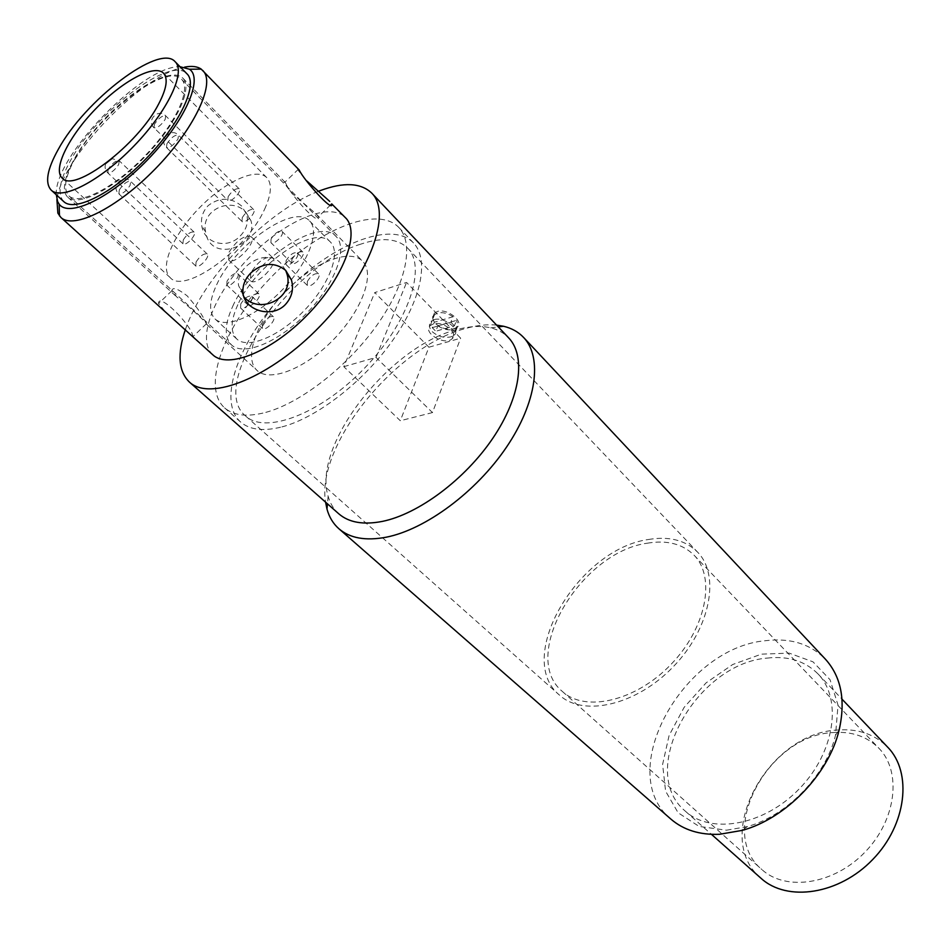 <?xml version="1.0" encoding="UTF-8"?>
<svg xmlns="http://www.w3.org/2000/svg" width="951" height="951" viewBox="0 0 951 951"><rect width="100%" height="100%" fill="white"/><g stroke="black" fill="none" stroke-linecap="round" stroke-linejoin="round"><path stroke-width="0.71" stroke-dasharray="4.75 3.57" d="M183.281 239.878C187.157 233.982 190.759 231.39 194.063 232.092C197.226 234.54 185.576 246.761 182.949 243.741L183.281 239.878M227.016 281.175L226.802 285.074C229.571 288.224 240.983 276.242 237.691 273.65C234.303 272.842 230.748 275.35 227.016 281.175M248.223 301.205C251.884 295.404 255.427 292.944 258.85 293.823C262.203 296.474 250.909 308.326 248.08 305.128L248.223 301.205M196.096 261.965C200.043 255.89 203.752 253.239 207.211 254.012C210.551 256.604 198.581 269.181 195.799 266.007L196.096 261.965M240.769 303.951L240.603 308.029C243.539 311.334 255.248 299.006 251.765 296.272C248.235 295.381 244.573 297.936 240.769 303.951M262.417 324.303C266.149 318.323 269.799 315.803 273.365 316.754C276.907 319.56 265.317 331.768 262.321 328.404L262.417 324.303M228.145 196.679C232.08 190.723 235.753 188.108 239.165 188.833C242.279 191.365 230.427 203.455 227.86 200.364L228.145 196.679M271.083 238.951L270.916 242.671C273.626 245.893 285.241 234.053 281.995 231.378C278.512 230.522 274.875 233.054 271.083 238.951M291.909 259.457C295.63 253.584 299.256 251.1 302.775 252.015C306.079 254.749 294.572 266.47 291.802 263.189L291.909 259.457M242.267 217.601C246.273 211.455 250.065 208.78 253.62 209.589C256.925 212.263 244.74 224.709 242.018 221.452L242.267 217.601M286.096 260.61L285.978 264.497C288.854 267.885 300.778 255.712 297.354 252.895C293.716 251.956 289.96 254.523 286.096 260.61M307.339 281.46C311.132 275.41 314.864 272.878 318.537 273.876C322.032 276.765 310.216 288.819 307.28 285.371L307.339 281.46M183.674 79.147C192.494 90.345 174.461 126.852 143.553 158.187C112.765 189.653 77.851 207.08 67.806 197.19C56.501 186.919 74.772 149.628 105.228 118.269C135.517 86.731 172.143 67.164 182.794 78.113L183.674 79.147M74.903 158.829C98.773 113.882 167.245 61.946 181.57 79.302C191.817 88.942 175.127 124.771 144.576 156.261C114.168 187.882 78.945 205.82 68.959 195.918C62.98 189.38 64.953 177.005 74.903 158.829M229.096 252.134C236.823 240.175 244.169 235.016 251.112 236.644C257.685 241.911 234.112 266.316 228.632 259.92L229.096 252.134M250.755 272.913L250.422 280.735C256.045 287.25 279.38 263.094 272.664 257.697C265.65 255.938 258.351 261.014 250.755 272.913M216.638 284.777C234.481 244.835 294.323 203.015 309.61 220.989C320.332 231.236 308.183 263.201 282.602 289.556C257.162 316.029 225.637 329.296 215.021 318.93C208.649 312.201 209.196 300.813 216.638 284.777M237.845 304.677C230.594 320.677 230.237 332.101 236.751 338.96C247.593 349.528 279.095 336.69 304.261 310.478C329.581 284.408 341.314 252.479 330.377 242.006C314.745 223.699 255.177 264.794 237.845 304.677M264.628 209.161C271.487 194.111 272.2 183.614 266.755 177.635C256.294 166.936 224.234 181.986 198.735 208.566C173.07 234.968 159.138 267.54 170.205 277.621C184.066 294.632 246.689 249.935 264.628 209.161M232.698 306.4C252.122 261.87 318.573 215.996 336.095 236.502C348.268 248.187 335.204 283.85 306.888 313.01C278.726 342.324 243.551 356.625 231.45 344.868C224.115 337.177 224.531 324.35 232.698 306.4M63.788 201.612C57.203 194.42 59.39 180.833 70.35 160.862C96.526 111.707 171.335 54.932 187.085 73.94M241.578 205.939C230.772 197.142 219.669 197 208.281 205.523C202.813 211.253 200.637 217.969 201.755 225.649C204.322 244.145 227.598 249.257 239.937 236.276C246.38 229.75 248.639 222.498 246.737 214.498L241.578 205.939M245.798 212.097L250.945 220.656C258.945 246.523 210.326 264.116 205.606 231.901C200.388 209.933 231.45 196.203 245.798 212.097M285.633 270.334L280.771 263.201C266.423 247.545 235.622 266.197 238.546 285.478L243.92 296.831M193.005 336.892L192.613 335.085C189.653 323.162 158.175 292.04 158.579 303.524L165.985 312.475M205.773 322.496L206.807 324.469C207.948 323.72 188.524 305.913 176.862 297.045L171.905 290.721C172.523 286.822 177.575 288.498 187.074 295.773C196.429 306.353 202.658 315.268 205.773 322.496M285.669 183.02C289.615 193.79 319.833 227.61 318.323 216.697L316.326 214.106L292.956 194.182C285.383 185.231 282.685 181.189 284.86 182.057L285.669 183.02M298.412 169.1C296.32 168.054 299.149 172.024 306.9 181.023M184.613 67.129C142.912 73.607 61.91 157.474 56.894 199.389M56.323 194.812C53.363 157.628 142.769 65.048 180.024 66.725M212.834 354.83C195.942 339.59 214.153 293.538 249.305 257.4C284.206 221.001 329.581 201.208 345.403 217.553M185.433 329.415C202.872 277.466 266.755 211.074 318.24 191.377M265.804 412.377C300.813 402.927 347.686 366.444 377.036 325.028C406.493 283.6 414.458 243.599 398.814 227.467C376.917 204.572 316.207 230.213 270.524 277.894C224.472 325.206 200.958 386.772 224.602 407.86C233.637 415.694 247.379 417.204 265.804 412.377M363.662 262.428C374.813 275.861 360.964 311.952 332.6 340.517C304.379 369.226 269.502 382.48 257.032 370.45C243.135 357.838 256.984 320.796 285.062 291.933C312.927 262.868 349.469 247.736 362.557 261.18L363.662 262.428M648.582 539.479C669.195 536.019 685.516 540.227 697.558 552.103C720.549 575.212 710.421 628.552 673.225 666.782C636.314 705.297 583.355 717.268 559.461 695.098C513.742 657.83 578.517 548.798 648.582 539.479M647.524 543.164C667.103 539.906 682.604 543.901 694.028 555.158C716.032 577.198 706.343 628.088 670.883 664.523C635.708 701.232 585.186 712.691 562.386 691.472C518.889 655.976 580.704 551.937 647.524 543.164M761.05 878.32C711.336 837.51 767.243 733.15 837.284 730.047C857.826 728.407 874.623 734.124 887.699 747.189M767.267 658.08C788.153 655.75 805.057 661.016 817.955 673.867C842.491 698.735 835.049 752.11 799.434 788.676C764.14 825.527 711.051 834.835 685.35 811.179C636.302 771.023 696.203 663.489 767.267 658.08M832.672 732.591C851.514 731.117 866.92 736.336 878.902 748.247C901.952 771.546 896.472 819.845 865.065 852.06C833.968 884.561 785.906 891.729 761.81 869.499C716.115 831.899 767.992 735.396 832.672 732.591M434.274 319.595C444.39 316.374 461.045 330.247 454.245 335.168L451.059 336.82C444.379 338.271 438.161 336.606 432.408 331.828C428.937 327.893 428.532 324.398 431.172 321.343L434.274 319.595M454.174 328.666L457.36 327.001C464.195 321.961 447.588 308.136 437.472 311.429L434.381 313.176C431.742 316.219 432.158 319.702 435.606 323.637C441.323 328.44 447.517 330.116 454.174 328.666M281.948 426.904C316.968 417.774 363.591 381.708 392.608 340.506C421.721 299.292 429.317 259.266 413.471 242.921C391.289 219.705 330.615 244.776 285.264 292.123C239.521 339.103 216.59 400.609 240.555 421.971C249.709 429.911 263.51 431.552 281.948 426.904M360.738 244.145C289.639 265.721 207.163 385.298 245.608 416.003C265.353 434.75 320.535 413.982 364.281 368.429C408.276 323.126 427.106 267.243 407.682 248.163C397.494 238.392 381.85 237.049 360.738 244.145M726.469 830.211L747.26 826.609C787.083 815.744 826.062 775.386 835.525 735.206L838.033 705.131L830.068 679.739L813.01 661.837L789.164 653.123L761.394 654.157L732.722 664.499L706.094 682.866L684.149 707.33L669.112 735.444L662.609 764.402L665.593 791.173L678.099 812.748L699.092 826.419L726.469 830.211M670.895 819.108C613.585 772.438 683.163 647.595 765.71 640.677C790.329 637.741 810.216 643.898 825.373 659.138M496.577 325.087C487.007 324.172 476.499 325.349 465.051 328.642C395.878 346.758 315.922 444.913 325.575 502.164M338.746 513.778C333.658 509.237 330.116 503.376 328.131 496.208C312.035 445.829 388.828 347.258 455.481 330.021C468.736 326.205 480.481 325.48 490.716 327.845C497.955 329.593 503.923 332.921 508.642 337.843M432.241 327.667L450.881 322.199L452.985 316.742L434.357 322.246L432.241 327.667L435.772 331.257L437.876 325.848L456.492 320.392L454.4 325.836L435.772 331.257M454.4 325.836L450.881 322.199M452.985 316.742C447.719 313.164 442.548 311.952 437.436 313.117L434.524 314.698L433.299 316.505L433.085 319.251L434.357 322.246M437.876 325.848C445.223 330.425 451.368 331.079 456.314 327.786L457.8 324.446L456.492 320.392M433.169 324.029L430.256 325.599C422.042 332.517 445.104 346.235 452.153 338.687C458.953 333.112 442.893 320.618 433.169 324.029M428.937 347.21L460.653 338.187L406.564 282.447L374.765 292.563L428.937 347.21L400.312 420.734L343.798 366.67L374.765 292.563M343.798 366.67L376.014 357.421L432.467 412.579L460.653 338.187M432.467 412.579L400.312 420.734M376.014 357.421L406.564 282.447M108.295 169.04L107.725 172.832C110.91 173.296 114.56 170.538 118.685 164.547L119.232 160.79C116.058 160.303 112.408 163.061 108.295 169.04M119.362 189.831L118.827 193.814C122.144 194.349 125.912 191.52 130.121 185.338L130.644 181.391C127.339 180.845 123.571 183.662 119.362 189.831M154.49 124.165L153.991 127.767C157.272 128.266 160.992 125.473 165.177 119.41L165.676 115.832C162.407 115.333 158.674 118.114 154.49 124.165M166.948 143.708L166.473 147.476C169.896 148.035 173.748 145.182 178.027 138.917L178.491 135.185C175.067 134.614 171.228 137.455 166.948 143.708M194.063 232.092L119.232 160.79L111.98 158.567M182.949 243.741L107.725 172.832C105.121 170.11 104.455 166.984 105.751 163.465M258.85 293.823L237.691 273.65M248.08 305.128L226.802 285.074M207.211 254.012L130.644 181.391C122.905 173.474 110.459 186.539 118.827 193.814L195.799 266.007M273.365 316.754L251.765 296.272M262.321 328.404L240.603 308.029M239.165 188.833L165.676 115.832C158.27 107.903 145.978 120.468 153.991 127.767L227.86 200.364M302.775 252.015L281.995 231.378M291.802 263.189L270.916 242.671M253.62 209.589L178.491 135.185C170.907 127.077 158.258 140.023 166.473 147.476L242.018 221.452M318.537 273.876L297.354 252.895M307.28 285.371L285.978 264.497M228.632 259.92L250.422 280.735M251.112 236.644L272.664 257.697M215.021 318.93L236.751 338.96M309.61 220.989L330.377 242.006M266.755 177.635L163.501 73.168M170.205 277.621L62.195 178.063M336.095 236.502L181.57 79.302M231.45 344.868L68.959 195.918M250.945 220.656L246.737 214.498M205.594 231.901L201.755 225.649M243.004 292.742L238.535 285.478M171.893 290.721L158.567 303.524M206.45 323.732L193.255 336.357M298.471 169.159L284.943 182.14M330.603 204.964L318.323 216.709M67.806 197.19L176.862 297.045M206.807 324.469L257.032 370.45M182.794 78.113L284.872 182.057M316.338 214.106L362.557 261.18M685.35 811.179L711.467 834.348M817.955 673.867L842.015 699.163M562.386 691.472L761.81 869.499M694.028 555.158L878.902 748.247M434.357 313.248L431.148 321.414M457.36 327.001L454.245 335.168M413.471 242.921L398.814 227.467M240.555 421.971L224.602 407.86M835.525 735.206L839.139 730.035M747.26 826.609L742.22 830.389M328.131 496.208L327.453 503.804M490.716 327.845L498.288 326.906M245.608 416.003L559.461 695.098M407.682 248.163L697.558 552.103M452.153 338.687L456.314 327.786M430.256 325.599L434.524 314.698"/><path stroke-width="1.43" d="M158.769 103.754C138.026 144.73 73.928 193.386 62.195 178.063C52.507 169.254 68.722 136.623 95.587 108.949C122.31 81.132 154.347 63.788 163.501 73.168C168.22 78.434 166.651 88.633 158.769 103.754M58.189 149.521C84.758 100.342 159.72 43.045 175.174 61.756C186.158 72.098 167.626 111.291 133.948 146.002C100.437 180.856 61.922 200.756 51.199 190.129C44.745 183.044 47.075 169.504 58.189 149.521M175.174 61.756L187.085 73.94C198.26 84.473 180.036 123.666 146.561 158.187C113.24 192.839 74.713 212.418 63.788 201.612L51.199 190.129M285.657 270.346L291.41 279.867C293.99 289.306 291.85 297.675 284.967 304.974C271.297 318.763 244.11 310.097 243.004 292.742C242.41 285.383 245.132 278.667 251.207 272.58C263.154 262.583 274.637 261.834 285.657 270.346L286.524 272.723C295.963 297.306 259.825 315.625 243.92 296.831M56.894 199.389L57.868 213.167L60.9 217.458L212.834 354.83C227.812 369.226 271.201 351.941 306.781 315.542C342.526 279.332 360.072 234.552 346.437 218.73L331.721 203.883C334.134 213.927 303.809 180.179 299.208 170.015L201.243 69.138C197.321 66.404 191.781 65.738 184.613 67.129M306.9 181.023L329.724 201.398M60.9 217.458C73.441 229.738 116.83 208.305 155.001 169.159C193.315 130.168 215.033 85.055 203.692 71.503L202.825 70.505M180.024 66.725L189.451 69.221C203.669 78.66 184.767 121.478 147.904 159.471C111.219 197.642 69.078 218.017 59.152 204.144L57.666 201.648L56.323 194.812M318.24 191.377L320.344 190.569C343.775 181.903 360.928 182.77 371.805 193.172C392.216 213.214 369.927 274.815 320.297 325.955C270.916 377.333 210.135 401.762 189.392 382.064C178.419 371.318 177.1 353.772 185.433 329.415M842.015 699.163L887.699 747.189C912.544 772.45 906.695 824.648 872.756 859.478C839.127 894.606 787.166 902.273 761.05 878.32L711.467 834.348M523.597 337.45L825.373 659.138C841.231 676.72 845.819 700.352 839.139 730.035C828.808 774.09 785.883 818.538 742.22 830.389L719.443 834.3C699.686 835.049 683.496 829.985 670.895 819.108L338.877 528.732C349.873 538.218 365.612 541.048 386.07 537.232C425.37 529.576 476.118 492.059 506.407 447.279C536.804 402.487 542.688 357.398 523.597 337.45C518.331 331.911 511.65 328.178 503.531 326.252L496.577 325.087M325.575 502.164L326.978 509.07C329.189 517.106 333.147 523.668 338.877 528.732M371.805 193.172L508.642 337.843C526.153 356.019 520.613 397.316 492.725 438.399C464.932 479.47 418.464 514.075 382.373 521.398C363.413 525.095 348.862 522.551 338.746 513.778L189.392 382.064M111.98 158.567L105.751 163.465M291.41 279.867L286.536 272.723M331.721 203.894L330.603 204.964M59.152 204.144L59.485 215.925M189.451 69.221L201.243 69.138M327.453 503.804L326.978 509.07M498.288 326.906L503.531 326.252"/></g></svg>
